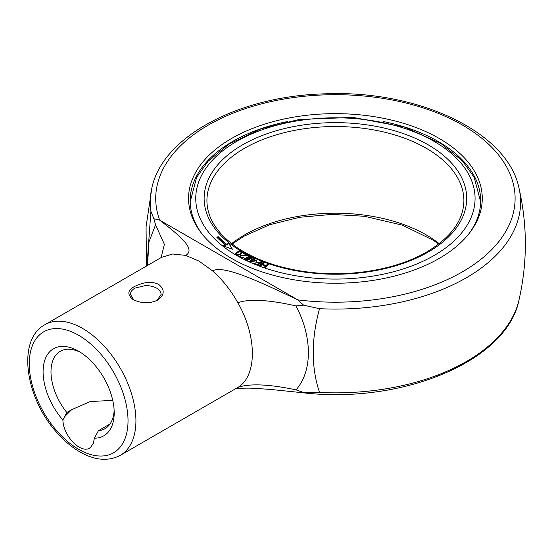 <?xml version="1.0" encoding="UTF-8"?>
<svg xmlns="http://www.w3.org/2000/svg" width="553" height="553" viewBox="0 0 553 553"><rect width="100%" height="100%" fill="white"/><g stroke="black" fill="none" stroke-linecap="round" stroke-linejoin="round"><path stroke-width="0.83" d="M161.096 257.608L164.386 244.322L155.566 224.836L153.893 218.753L159.693 220.142L297.818 299.892C260.698 282.203 223.571 264.521 212.546 270.887L199.128 261.154L185.711 255.389L172.633 254L161.421 257.421L44.89 324.701A75.415 43.542 60 0 1 82.597 328.434A75.415 43.542 60 0 1 131.863 394.89A75.415 43.542 60 0 1 120.305 455.326C108.588 461.465 95.441 460.511 80.862 452.465C72.097 447.557 63.878 440.672 56.206 431.817C25.279 397.261 16.701 339.901 44.89 324.701M234.997 388.897C234.735 388.531 246.887 387.722 255.5 388.406L270.272 389.402L301.973 392.658L303.618 392.506L296.014 389.851C312.362 371.305 312.632 337.572 296.014 305.92L303.618 305.187L297.818 299.892A179.697 103.75 0 0 0 514.663 205.723A179.697 103.75 0 0 0 322.8 94.95A179.697 103.75 0 0 0 159.693 220.142C178.211 234.583 196.737 249.023 185.711 255.389M303.618 392.506L319.523 392.464A185.186 106.916 0 0 0 518.977 300.072C507.039 361.448 401.298 404.692 301.973 392.658M303.618 305.187L319.523 308.685C311.132 339.431 311.132 367.358 319.523 392.464M146.98 265.758L150.907 211.336L153.893 218.753M155.566 224.836L148.916 241.993L147.52 265.447M132.831 299.429C125.068 292.668 128.731 287.221 143.821 283.101C149.504 281.864 154.487 282.313 158.766 284.456C165.043 289.862 164.614 295.102 157.474 300.175C149.469 303.839 141.257 303.59 132.831 299.429M80.683 352.482A44.689 25.804 60 0 0 60.249 351.307A44.689 25.804 60 0 0 66.795 412.49L71.655 409.683L90.243 401.533L112.75 400.379M114.139 410.437A44.689 25.804 60 0 1 104.939 428.72A44.689 25.804 60 0 1 98.399 430.739L110.075 423.895M439.255 138.485A146.863 84.789 180 0 1 469.476 233.055A146.863 84.789 180 0 1 335.408 283.226A146.863 84.789 180 0 1 201.347 233.055A146.863 84.789 180 0 1 252.127 128.6A146.863 84.789 180 0 1 439.255 138.485M383.464 121.584A145.245 83.856 180 0 1 438.114 141.423A145.245 83.856 180 0 1 480.661 200.718A145.245 83.856 180 0 1 468.73 234.002M202.094 234.002A145.245 83.856 180 0 1 190.163 200.718A145.245 83.856 180 0 1 287.339 121.584M296.014 389.851C268.751 384.148 249.355 383.347 237.831 387.446C257.193 376.123 257.193 336.39 237.831 302.712C249.355 298.675 268.751 299.747 296.014 305.92M66.795 412.49L62.89 419.997A50.282 29.026 60 0 1 44.026 362.968A50.282 29.026 60 0 1 78.644 351.245A50.282 29.026 60 0 1 114.194 412.821A50.282 29.026 60 0 1 94.397 438.19L93.381 443.126L91.107 446.734C83.088 456.018 63.319 437.278 62.89 419.997M94.397 438.19L98.399 430.739M157.08 300.397L161.165 294.376C160.266 288.998 155.144 286.039 145.798 285.507L134.939 288.106C132.001 289.855 130.501 291.943 130.439 294.376L133.798 299.913M245.38 258.928C245.553 260.449 246.79 260.581 249.099 259.336L249.099 258.88L246.873 258.61L246.05 257.56L251.504 257.449L250.115 259.087L247.198 260.269L244.938 259.869L244.129 258.894L244.564 258.127L245.38 258.472L245.173 259.205M246.085 257.795L251.477 257.663M244.17 259.122L244.564 258.127M243.956 257.587L240.534 257.608L239.463 256.433L240.887 255.23L246.431 255.051L243.493 253.454L244.156 253.039L248.117 255.196L240.811 255.977L240.437 256.578L240.97 257.193L243.272 257.138L243.956 257.587M239.497 256.661L240.887 255.686L246.431 255.507L246.431 255.051M240.486 256.751L240.97 257.65L242.124 257.926L243.272 257.594L243.272 257.138M243.887 253.668L244.156 253.039M244.156 253.495L247.668 255.403M252.79 258.894L254 257.995L254.795 258.355L253.578 259.253L256.405 260.525L249.59 262.032L248.94 261.735L252.216 259.316L251.339 258.922L251.912 258.5L252.79 259.35L254 257.995M269.041 263.968L264.673 267.984L263.746 267.652L265.537 266L261.922 264.693L260.131 266.339L259.205 266.007L263.574 261.984L264.5 262.322L262.44 264.216L266.055 265.523L268.115 263.629L269.041 263.968M262.405 261.555L257.657 265.433L253.122 263.581L253.689 263.117L257.332 264.604L258.79 263.408L255.638 262.122L256.205 261.659L259.357 262.952L261.507 261.189L262.405 261.555M245.38 258.472C245.553 259.993 246.79 260.124 249.099 258.88M235.744 254.926L235.129 254.041C237.202 251.145 239.684 250.647 242.56 252.555L240.7 254.401L235.744 254.926A139.66 80.634 180 0 1 221.712 245.262L225.838 245.249A136.308 78.699 180 0 1 216.769 237.189L218.228 236.712A134.635 77.731 0 0 0 227.186 244.675L228.534 242.456L232.398 249.237L221.712 245.262A139.66 80.634 180 0 1 248.152 135.478A139.66 80.634 180 0 1 439.469 144.658A139.66 80.634 180 0 1 434.167 255.451A139.66 80.634 180 0 1 264.687 267.97M263.746 267.652L263.746 267.645A139.66 80.634 180 0 1 257.663 265.426M253.011 259.675L250.716 261.362L255.051 260.594L253.011 259.675M239.981 253.972L241.62 252.486C239.477 251.47 237.624 252.002 236.062 254.097C236.898 255.154 238.205 255.113 239.981 253.972L239.981 254.428L241.571 252.728M236.103 254.311L236.062 254.553C236.898 255.61 238.205 255.569 239.981 254.428M235.163 254.269C237.216 251.656 239.663 251.166 242.525 252.783M250.004 258.127L250.55 257.318C249.32 256.129 248.159 256.226 247.06 257.629L250.004 258.127L250.004 258.583L250.502 257.553M255.051 260.594L255.051 261.051L250.716 261.818L250.716 261.362M244.564 258.583L245.138 258.832M247.108 257.857L248.138 258.928M249.099 258.935L250.004 258.583M254 258.451L254.408 258.638M256.025 260.809L253.578 259.71L253.578 259.253M249.32 261.908L252.216 259.316M251.726 259.094L251.912 258.5M251.912 258.956L252.79 259.35M256.011 262.274L259.357 263.408L259.357 262.952M259.357 263.408L261.507 261.189M261.507 261.645L262.032 261.859M262.44 264.216L262.44 264.673L266.055 265.979L268.115 263.629M268.115 264.085L268.682 264.293M266.055 265.979L266.055 265.523M253.495 263.733L257.332 265.06L258.79 263.408M256.205 262.115L256.205 261.659M257.332 265.06L257.332 264.604M253.689 263.574L253.689 263.117M264.099 267.776L265.537 266M259.557 266.131L263.574 261.984M263.574 262.44L264.147 262.647M217.115 237.534L218.228 237.168A134.635 77.731 0 0 0 227.186 245.131L227.186 244.675M227.186 245.131L228.534 242.456A131.282 75.796 180 0 1 253.385 139.259A131.282 75.796 180 0 1 433.227 147.886A131.282 75.796 180 0 1 428.243 252.037A131.282 75.796 180 0 1 228.534 242.456M228.534 242.912L232.066 249.113M222.928 245.712L225.838 245.705L225.838 245.249M218.228 237.168L218.228 236.712M319.523 308.685A185.186 106.916 0 0 0 518.977 188.041M518.977 300.065C527.472 262.723 527.472 225.382 518.977 188.034C507.626 131.801 417.978 89.869 325.337 93.823C239.677 95.793 162.617 136.121 151.847 188.034A185.186 106.916 0 0 0 150.907 211.336M120.305 455.326L237.831 387.446M212.546 270.887C222.368 279.569 230.795 290.18 237.831 302.712M71.655 409.683L64.521 416.803M78.644 335.277A69.83 40.314 60 0 1 121.411 445.49A69.83 40.314 60 0 1 35.883 396.114A69.83 40.314 60 0 1 78.644 335.277M257.048 265.184A139.66 80.634 180 0 1 245.117 259.951M244.938 259.869A139.66 80.634 180 0 1 240.534 257.608M240.285 257.477A139.66 80.634 180 0 1 235.958 255.051M439.179 243.638A128.49 74.185 0 0 0 244.557 234.928A128.49 74.185 0 0 0 231.645 243.638M206.919 200.718A128.49 74.185 180 0 1 335.408 126.533A128.49 74.185 180 0 1 463.898 200.718C463.566 220.212 451.213 237.265 426.847 251.898C396.342 269.816 349.033 277.703 306.41 271.827C278.823 268.018 255.797 259.993 237.334 247.758C217.26 233.829 207.126 218.152 206.919 200.718M151.847 188.034L146.068 226.827L146.441 266.069M240.431 256.523L240.431 256.979M190.177 201.838L196.626 177.361L208.156 161.179L228.956 144.119L261.037 128.821L299.069 119.489L352.849 117.395L404.229 126.969L441.087 143.628L462.508 161.013L474.163 177.306L480.647 201.838M250.55 257.774L250.55 257.318M247.06 258.085L247.06 257.629M438.64 244.053L433.49 240.348L402.37 225.147L364.406 216.278L331.911 214.412L299.636 217.288L269.677 224.725L243.977 236.207L232.177 244.053M241.62 252.942L241.62 252.486M236.062 254.553L236.062 254.097"/></g></svg>
